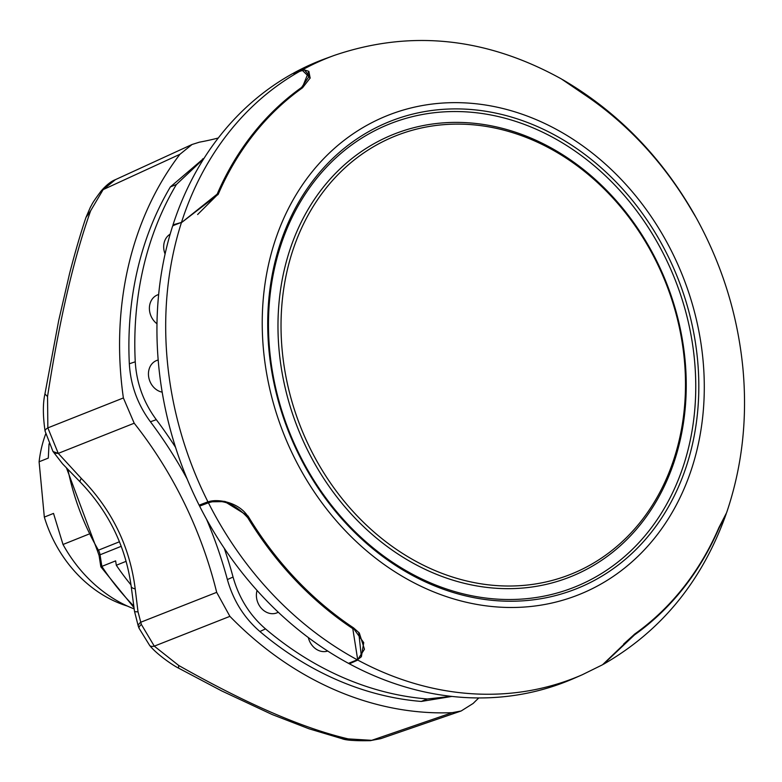 <?xml version="1.0" encoding="UTF-8"?>
<svg xmlns="http://www.w3.org/2000/svg" width="782" height="782" viewBox="0 0 782 782"><rect width="100%" height="100%" fill="white"/><g stroke="black" fill="none" stroke-linecap="round" stroke-linejoin="round"><path stroke-width="1.17" d="M257.063 590.459A16.696 13.88 68.2 0 0 267.17 612.56A16.696 13.88 68.2 0 0 276.564 613A16.696 13.88 68.2 0 0 278.275 612.218M170.153 234.17A16.696 13.88 68.2 0 0 164.122 242.87A16.696 13.88 68.2 0 0 165.09 254.013M308.333 637.555A16.696 13.88 68.2 0 0 318.616 650.487A16.696 13.88 68.2 0 0 327.707 651.035M158.638 294.54A16.696 13.88 68.2 0 0 157.153 295.068A16.696 13.88 68.2 0 0 149.831 304.433A16.696 13.88 68.2 0 0 156.987 323.768M158.179 360.023A16.696 13.88 68.2 0 0 156.205 360.688A16.696 13.88 68.2 0 0 148.883 370.042A16.696 13.88 68.2 0 0 162.177 392.153M135.257 361.802C136.537 383.131 143.556 402.427 156.312 419.67L150.427 421.772C137.642 404.519 130.604 385.184 129.333 363.777L135.257 361.802A322.849 268.441 68.2 0 1 176.39 184.493L170.368 186.918L203.496 158.619M203.77 158.736L176.39 184.493M451.957 696.42L421.303 701.434L427.304 698.961L451.39 696.361M259.907 631.524C244.082 617.839 233.241 600.527 227.386 579.57L233.056 577.038C238.96 598.005 249.771 615.287 265.509 628.884L259.907 631.524A323.044 268.597 68.2 0 0 337.453 680.096A323.044 268.597 68.2 0 0 421.303 701.434M233.056 577.038A389.641 323.983 68.2 0 0 224.239 548.231M175.549 447.333A389.641 323.983 68.2 0 0 156.312 419.67M150.427 421.772A389.641 323.983 -111.8 0 1 187.152 478.985M206.497 519.14A389.641 323.983 -111.8 0 1 227.386 579.57M170.368 186.918A323.044 268.597 68.2 0 0 129.333 363.777M218.276 138.003A373.405 310.474 -111.8 0 1 199.42 142.168L192.069 144.484L179.919 154.298A333.924 277.649 68.2 0 0 123.38 397.96L134.201 423.218A373.405 310.474 -111.8 0 1 216.682 592.345L229.898 616.353A333.924 277.649 68.2 0 0 452.24 712.656L461.155 710.985L380.902 738.609L371.714 740.329A22.267 10.195 87 0 1 370.16 740.671L380.873 738.628M478.809 697.935A373.405 310.474 -111.8 0 0 473.159 703.438L461.155 710.985M265.509 628.884A322.849 268.441 68.2 0 0 343.23 677.623A322.849 268.441 68.2 0 0 427.304 698.961M81.299 478.408A22.267 3.519 135.8 0 0 80.233 482.025L62.56 463.834L52.951 451.41L45.092 431.146A22.267 5.161 169.5 0 1 47.849 427.881L58.259 453.374L81.299 478.408C111.894 509.698 129.861 546.54 135.208 588.934L138.013 611.807L141.346 624.427A22.267 4.946 157.6 0 0 139.069 628.269L138.316 626.323A22.267 5.552 -19.9 0 1 140.643 622.277L216.682 592.345M53.049 451.556L58.259 453.374A22.267 8.201 148.8 0 1 52.951 451.41M138.316 626.323L134.494 611.289A22.267 2.053 -9.4 0 0 138.013 611.807M134.494 611.289L131.19 586.392A22.267 5.533 -7.4 0 0 135.208 588.934M141.346 624.427L154.298 646.147L178.716 665.472C246.506 703.839 302.996 728.316 348.205 738.892L371.714 740.329L452.24 712.656M229.898 616.353L154.298 646.147A22.267 7.155 138.1 0 1 149.675 645.482L149.675 645.482C156.957 654.534 173.311 665.609 178.482 668.082L221.756 690.946L272.185 714.543L309.076 728.814L341.91 738.648C345.615 740.271 355.028 740.945 370.16 740.671M192.069 144.484L115.374 179.674L103.136 189.625L90.644 210.788C73.655 258.568 59.295 320.483 47.546 396.533L47.849 427.881L123.38 397.96M179.919 154.298L103.136 189.625A22.267 9.394 -141.5 0 0 101.113 191.023L101.113 191.023C91.083 204.454 92.53 203.731 90.399 207.191L85.942 217.513C80.829 232.625 75.404 251.149 69.686 273.084L58.718 320.444L44.926 394.001M293.573 73.576L302.008 70.057L310.21 77.956L302.536 87.789A321.588 267.395 68.2 0 0 218.168 194.395L181.854 222.342L217.171 194.131A322.292 267.982 -111.8 0 1 301.627 87.428L309.447 75.825L304.345 69.901L292.742 73.557A333.982 277.698 -111.8 0 0 173.018 224.825L181.854 222.342M208.413 502.787A333.689 277.454 -111.8 0 0 357.618 659.979A333.689 277.454 -111.8 0 0 582.326 674.729L602.531 664.768L634.573 634.134A321.588 267.395 68.2 0 0 718.941 527.527L726.595 512.718C742.157 466.883 747.592 418.693 742.9 368.156C737.719 315.117 722.157 265.01 696.234 217.826L688.443 204.806A321.588 267.395 68.2 0 0 583.519 94.006L561.398 78.943C486.14 37.341 410.433 29.491 334.276 55.405L325.674 58.542A333.982 277.698 -111.8 0 0 293.524 73.127M461.439 124.152A236.047 196.272 -111.8 0 1 684.318 359.525A236.047 196.272 -111.8 0 1 505.094 585.982A236.047 196.272 -111.8 0 1 282.204 350.61A236.047 196.272 -111.8 0 1 461.439 124.152M460.08 122.432A238.275 198.12 -111.8 0 1 685.061 360.023A238.275 198.12 -111.8 0 1 504.146 588.621A238.275 198.12 -111.8 0 1 279.164 351.03A238.275 198.12 -111.8 0 1 460.08 122.432M88.659 534.214L63.01 544.487L53.518 513.412L44.33 517.097A121.347 100.898 68.2 0 0 127.427 606.079M44.33 517.097L39.1 461.781L48.288 458.096L49.031 443.853M45.688 433.942A121.347 100.898 68.2 0 0 39.1 461.781M506.531 601.192A251.599 209.195 -111.8 0 1 268.969 350.316A251.599 209.195 -111.8 0 1 460.002 108.942A251.599 209.195 -111.8 0 1 697.564 359.818A251.599 209.195 -111.8 0 1 506.531 601.192M505.172 599.471A249.37 207.347 -111.8 0 1 269.712 350.825A249.37 207.347 -111.8 0 1 459.054 111.582A249.37 207.347 -111.8 0 1 694.514 360.228A249.37 207.347 -111.8 0 1 505.172 599.471M582.326 674.729L573.939 678.395A333.982 277.698 -111.8 0 1 349.358 663.81L348.489 663.341A333.982 277.698 -111.8 0 1 199.615 506.13L199.127 505.162A333.982 277.698 -111.8 0 1 172.714 225.773L181.463 222.332M173.115 225.783L173.018 224.825M199.127 505.162L207.924 501.819L224.326 501.33L247.943 515.964L248.666 517.107A321.588 267.395 68.2 0 0 261.188 536.354A321.588 267.395 68.2 0 0 353.591 627.907L359.3 633L364.471 649.236L357.687 659.637L349.319 663.361M357.736 660.086L349.358 663.81M199.527 505.192A321.734 267.512 -111.8 0 1 199.508 505.172L208.286 501.849C217.288 498.359 239.761 502.122 248.422 517.342A321.715 267.493 68.2 0 0 353.249 628.044L363.728 642.648L361.382 656.714L357.687 659.637L352.79 628.63A322.292 267.982 -111.8 0 1 247.767 517.723C234.668 503.491 221.541 498.515 208.374 502.806L199.615 506.13M261.159 536.325A321.314 267.17 -111.8 0 1 261.139 536.296A321.314 267.17 -111.8 0 1 248.637 517.068L247.904 515.905M225.529 501.585L208.286 501.849L208.374 502.806M361.392 656.714L358.713 632.325M310.161 78.141L308.87 71.397M208.286 501.849L207.924 501.819A333.689 277.454 -111.8 0 1 167.358 361.47A333.689 277.454 -111.8 0 1 181.561 222.147A333.689 277.454 -111.8 0 1 301.217 70.497M348.489 663.341L357.687 659.637M623.694 644.016L634.485 634.27A321.715 267.493 68.2 0 0 683.4 587.526M304.345 69.901L308.831 71.358L302.184 87.819A321.715 267.493 68.2 0 0 217.885 194.337L197.631 214.522M726.195 513.872L718.99 528.163A322.292 267.982 -111.8 0 1 634.534 634.876L603.381 664.299C661.406 630.996 702.344 580.85 726.195 513.872M562.6 79.627L583.372 93.664A322.292 267.982 -111.8 0 1 688.395 204.571L695.227 216.008C662.031 157.348 617.819 111.894 562.6 79.627M63.01 544.487A133.595 111.083 68.2 0 0 134.103 608.885M67.897 469.474A222.655 185.129 68.2 0 0 98.424 550.186A11.134 9.257 -111.8 0 1 100.047 554.8L101.856 566.393L100.839 566.813L133.898 607.497M133.673 605.933A229.331 190.681 68.2 0 1 101.856 566.393L115.628 560.87L116.313 565.259L126.117 561.329M130.995 584.926A231.56 192.538 -111.8 0 1 116.313 565.259M348.205 738.892L341.92 738.648M178.716 665.472L178.482 668.082M47.546 396.533L44.926 394.011C42.795 403.492 42.854 415.868 45.092 431.146M90.644 210.788L85.952 217.484M134.201 423.218L58.259 453.374M302.018 70.527L302.008 70.057A333.689 277.454 -111.8 0 1 334.276 55.405M263.514 350.199A257.992 214.522 -111.8 0 1 459.405 102.686A257.992 214.522 -111.8 0 1 703.008 359.935A257.992 214.522 -111.8 0 1 507.117 607.448A257.992 214.522 -111.8 0 1 263.514 350.199M207.768 501.888L208.247 502.855M248.666 517.107L247.767 517.723M352.79 628.63L353.435 627.809M634.437 634.222L634.534 634.876M302.302 87.946L301.627 87.428M217.171 194.131L218.09 194.552M119.47 541.76L98.424 550.186A6.676 0.635 150 0 1 97.3 550.44L99.079 555.494L100.839 566.813M121.239 546.305L100.047 554.8A6.676 0.997 171.2 0 0 99.079 555.494M202.509 159.01L203.965 158.433M139.069 628.269L149.675 645.482M131.19 586.392C125.726 546.53 108.747 511.741 80.233 482.025M115.365 179.684C111.103 181.277 106.352 185.06 101.113 191.023M66.509 468.037L97.3 550.44"/></g></svg>
